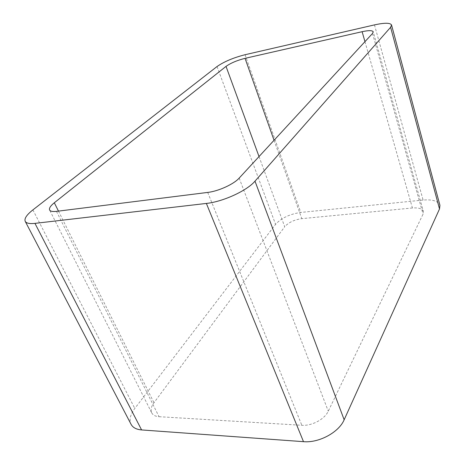 <?xml version="1.0" encoding="UTF-8"?>
<svg xmlns="http://www.w3.org/2000/svg" width="465" height="465" viewBox="0 0 465 465"><rect width="100%" height="100%" fill="white"/><g stroke="black" fill="none" stroke-linecap="round" stroke-linejoin="round"><path stroke-width="0.35" stroke-dasharray="2.33 1.74" d="M374.47 24.895L423.092 200.055C432.555 199.311 438.17 201.054 439.931 205.298M423.092 200.055L300.774 212.435C289.736 214.074 281.331 218.05 275.565 224.351L134.809 408.433C130.264 414.53 129.026 419.837 131.089 424.347M259.028 156.566L284.708 226.751L153.973 402.737C151.172 406.608 150.416 409.979 151.712 412.844L49.61 210M56.457 211.36L159.053 416.698C155.368 416.425 152.921 415.14 151.712 412.844M159.053 416.698L301.832 425.289C311.841 426.091 324.692 419.192 328.273 411.188L423.063 214.098L423.4 211.47L373.221 31.806M364.961 41.652L412.414 207.983C418.587 207.53 422.249 208.692 423.4 211.47M412.414 207.983L301.779 218.649C294.252 219.742 288.562 222.444 284.708 226.751M245.072 54.719L300.774 212.435M217.027 66.542L275.565 224.351M32.899 209.895L134.809 408.433M58.474 211.104L153.973 402.737M207.71 192.423L301.832 425.289M239.173 178.101L328.273 411.188M372.5 33.48L423.063 214.098M274.048 140.273L301.779 218.649"/><path stroke-width="0.7" d="M390.6 27.29L254.994 181.158C247.084 190.638 223.066 201.723 206.373 203.432L34.956 223.374L141.593 429.933L303.494 441.669C318.996 443.128 338.962 432.264 344.152 419.785L439.506 208.954L439.931 205.298L391.542 24.982L390.6 27.29L439.506 208.954M34.956 223.374C29.545 223.95 26.302 223.276 25.215 221.34C24.128 218.614 26.691 214.795 32.899 209.895L217.027 66.542C224.078 61.642 233.424 57.701 245.072 54.719L374.47 24.895C384.543 22.692 390.234 22.721 391.542 24.982M141.593 429.933C136.361 429.48 132.862 427.62 131.089 424.347L25.215 221.34M54.318 202.769C50.487 205.861 48.918 208.268 49.61 210C50.354 211.348 52.638 211.802 56.457 211.36L207.71 192.423C218.457 191.214 233.808 184.192 239.173 178.101L372.5 33.48L373.221 31.806C372.384 30.318 368.687 30.283 362.125 31.696L245.055 58.34C237.098 60.363 230.756 63.048 226.025 66.385L54.318 202.769L58.474 211.104M206.373 203.432L303.494 441.669M254.994 181.158L344.152 419.785M226.025 66.385L259.028 156.566M362.125 31.696L364.961 41.652M245.055 58.34L274.048 140.273"/></g></svg>
